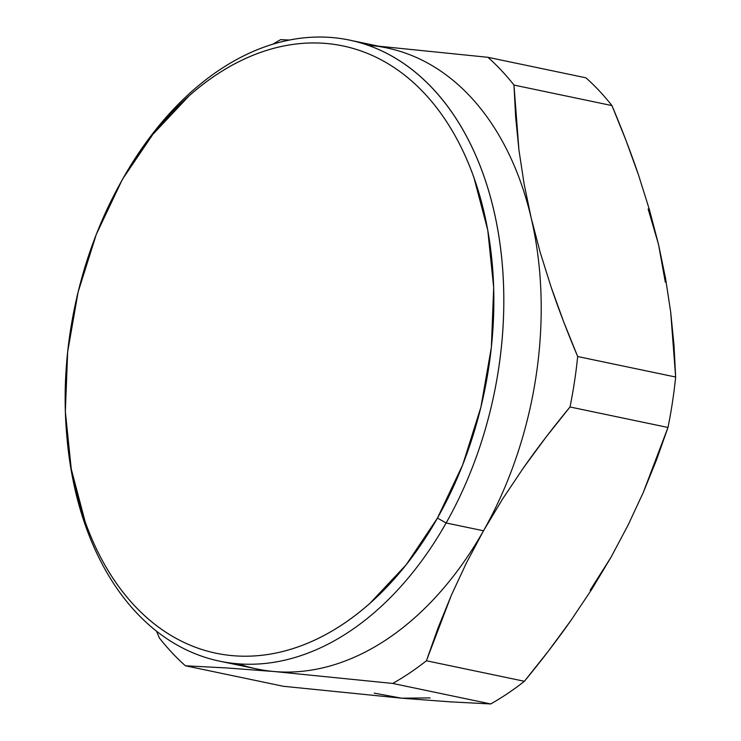 <?xml version="1.0" encoding="UTF-8"?>
<svg xmlns="http://www.w3.org/2000/svg" width="741" height="741" viewBox="0 0 741 741"><rect width="100%" height="100%" fill="white"/><g stroke="black" fill="none" stroke-linecap="round" stroke-linejoin="round"><path stroke-width="1.11" d="M119.208 185.343A317.25 213.917 101.8 0 1 123.08 178.322L121.58 181.091A310.201 209.166 101.8 0 1 424.454 93.394A310.201 209.166 101.8 0 1 437.449 518.079L446.138 522.97A317.25 213.917 -78.2 0 0 432.846 88.642A317.25 213.917 -78.2 0 0 123.08 178.322A317.25 213.917 101.8 0 1 349.595 40.125A317.25 213.917 101.8 0 1 446.138 522.97L483.502 530.788A317.25 213.917 -78.2 0 0 531.121 217.724A317.25 213.917 -78.2 0 0 386.969 47.952L349.595 40.125M665.307 282.173L658.508 244.382L648.134 209.008M374.233 693.141L401.761 698.198L430.095 697.902M590.169 590.179L610.917 557.417M378.484 46.174L487.948 57.307L585.918 77.814L487.948 57.307A352.503 237.694 101.8 0 1 513.976 85.076L611.946 105.583A352.503 237.694 -78.2 0 0 585.918 77.814A352.503 237.694 101.8 0 1 611.946 105.583L626.034 140.503L638.612 175.284L649.487 209.916L658.508 244.382L665.566 278.44L670.679 311.989L673.967 344.824L675.653 377.03A352.503 237.694 101.8 0 1 667.984 427.474L656.517 459.883L643.299 492.441L628.072 525.147L610.899 557.454L591.837 589.215L570.959 620.412L548.405 651.098L524.396 681.275A352.503 237.694 101.8 0 1 490.699 703.95L450.037 701.829L401.761 698.198L283.395 686.286L185.426 665.788L226.088 667.91L274.365 671.541L392.721 683.443A352.503 237.694 -78.2 0 0 426.418 660.768L438.024 627.998L451.297 595.366L466.404 562.965L483.502 530.788A317.25 213.917 101.8 0 1 274.365 671.541L392.721 683.443L490.699 703.95A352.503 237.694 -78.2 0 0 524.396 681.275L426.418 660.768A352.503 237.694 101.8 0 1 392.721 683.443L490.699 703.95L450.037 701.829L401.761 698.198L283.395 686.286L185.426 665.788A352.503 237.694 101.8 0 1 159.398 638.02A352.503 237.694 -78.2 0 0 185.426 665.788L226.088 667.91L274.365 671.541A317.25 213.917 -78.2 0 0 483.502 530.788L502.657 498.897L523.739 467.423L546.265 436.81L570.014 406.976L667.984 427.474A352.503 237.694 -78.2 0 0 675.653 377.03L577.684 356.532A352.503 237.694 101.8 0 1 570.014 406.976A352.503 237.694 -78.2 0 0 577.684 356.532L563.595 321.613L551.026 286.823L540.143 252.19L531.121 217.724L524.063 183.666L518.95 150.117L515.662 117.282L513.976 85.076A352.503 237.694 -78.2 0 0 487.948 57.307L378.494 46.174M156.555 631.23L159.398 638.02L156.555 631.23M280.654 39.653A352.503 237.694 -78.2 0 0 272.864 44.228A352.503 237.694 101.8 0 1 280.654 39.653L289.611 40.033L280.654 39.653M369.592 45.405A317.25 213.917 101.8 0 1 531.121 217.724A317.25 213.917 101.8 0 1 483.502 530.788L502.657 498.897L523.739 467.423C537.531 447.823 552.953 427.668 570.014 406.976L667.984 427.474L643.299 492.441L628.072 525.147L610.899 557.454L591.837 589.215L570.959 620.412C557.084 640.141 541.569 660.435 524.396 681.275L426.418 660.768L451.297 595.366L466.404 562.965L483.502 530.788L446.138 522.97A317.25 213.917 101.8 0 1 219.623 661.167A317.25 213.917 101.8 0 1 66.82 436.041M658.508 244.382L665.566 278.44L670.679 311.989L675.653 377.03L577.684 356.532C567.402 332.181 558.51 308.951 551.026 286.823L540.143 252.19L531.121 217.724L524.063 183.666L518.95 150.117L513.976 85.076L611.946 105.583C622.236 129.925 631.119 153.155 638.612 175.284L649.487 209.916L658.508 244.382M238.565 663.843A317.25 213.917 -78.2 0 0 256.988 668.993A317.25 213.917 -78.2 0 0 274.365 671.541M121.58 181.091L96.33 234.304L78.129 291.954L67.663 351.818L65.347 411.588L71.256 468.988L85.159 521.784C91.106 538.448 98.229 553.842 106.547 567.977C114.855 582.111 124.201 594.708 134.575 605.768C144.94 616.836 156.138 626.145 168.17 633.722C180.193 641.289 192.817 646.967 206.044 650.746C219.271 654.535 232.831 656.35 246.744 656.202C260.656 656.054 274.642 653.951 288.703 649.876C302.763 645.8 316.639 639.844 330.31 632.008C343.981 624.172 357.199 614.595 369.963 603.285L406.142 564.818L437.449 518.079L462.699 464.857L480.9 407.207L491.366 347.353L493.682 287.573L487.773 230.182L473.87 177.377C467.923 160.714 460.8 145.319 452.482 131.185C444.174 117.059 434.828 104.462 424.454 93.394C414.089 82.334 402.891 73.016 390.859 65.449C378.836 57.881 366.211 52.203 352.985 48.415C339.758 44.636 326.197 42.811 312.285 42.959C298.373 43.108 284.387 45.22 270.326 49.286C256.266 53.361 242.39 59.317 228.719 67.153C215.047 74.998 201.83 84.567 189.066 95.876L152.887 134.343L123.08 178.322A317.25 213.917 -78.2 0 0 119.912 184.037L118.477 186.676A310.201 209.166 101.8 0 1 121.58 181.091M66.783 435.615L66.922 437.227A317.25 213.917 -78.2 0 0 217.354 660.676A317.25 213.917 -78.2 0 0 446.138 522.97L437.449 518.079A310.201 209.166 101.8 0 1 213.76 652.719A310.201 209.166 101.8 0 1 66.662 434.235A310.201 209.166 101.8 0 1 118.477 186.676M256.988 668.993L219.623 661.167"/></g></svg>
